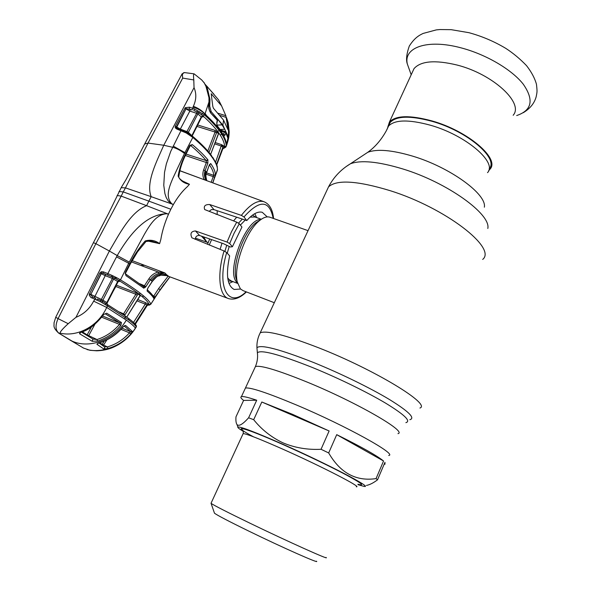 <?xml version="1.0" encoding="UTF-8"?>
<svg xmlns="http://www.w3.org/2000/svg" width="591" height="591" viewBox="0 0 591 591"><rect width="100%" height="100%" fill="white"/><g stroke="black" fill="none" stroke-linecap="round" stroke-linejoin="round"><path stroke-width="0.89" d="M287.913 273.278L286.657 276.329M388.656 125.817L390.237 122.381C396.435 115.873 410.346 115.518 431.962 121.303C467.503 131.158 499.388 158.684 489.119 168.915M296.852 405.16C267.383 392.838 250.244 387.127 245.435 388.043L244.888 389.203L245.435 388.043C250.244 387.127 267.383 392.838 296.852 405.16C346.26 425.978 397.92 454.701 388.708 455.462C397.92 454.701 346.26 425.978 296.852 405.16M270.109 217.296L269.777 217.178C266.888 216.291 263.505 217.407 259.626 220.532C246.248 230.608 233.342 266.009 237.25 281.9L240.382 288.859L243.004 290.602L274.305 302.718M279.927 290.698L306.877 233.135M236.681 217.2L233.548 220.931M222.009 243.174L220.096 249.38M228.99 283.429L232.965 281.611M256.642 217.591L254.81 213.639M513.151 115.282C524.232 103.166 492.96 74.045 456.976 65.017C435.079 59.757 420.762 60.962 414.018 68.637L412.2 72.59M488.676 170.577L489.939 169.262C500.37 158.876 467.969 130.892 431.844 120.882C409.881 115.001 395.756 115.371 389.462 121.975L387.711 127.324M214.341 512.811L214.474 513.187C217.2 515.278 228.68 521.262 248.914 531.161C282.505 547.562 320.396 564.324 316.488 561.191M211.135 503.044L211.076 503.347C214.038 505.445 226.996 512.065 249.934 523.19C288.135 541.688 330.923 560.874 326.04 557.446M243.263 431.371C239.17 428.896 237.375 427.448 237.87 427.027C240.456 426.48 255.438 432.22 282.83 444.247C327.562 464.001 374.369 488.521 363.99 486.378L357.961 484.694M253.679 419.691C261.606 429.605 271.387 437.333 283.023 442.866C294.961 447.823 307.63 449.958 321.046 449.278L329.121 430.979L292.678 414.394L261.813 402.013L253.679 419.691L248.612 417.785L256.716 400.225C248.242 397.374 243.145 396.184 241.424 396.65C240.19 397.034 240.914 398.29 243.603 400.417L235.986 416.81C235.691 420.556 236.038 423.156 237.013 424.611C238.941 426.554 242.805 424.279 248.612 417.785M256.716 400.225L243.603 400.417M384.128 464.297L384.992 464.208L384.955 462.347L377.523 479.833C373.327 482.98 369.626 484.849 366.427 485.425M383.552 461.002C376.969 455.639 361.352 446.855 336.715 434.658L328.677 452.95C340.283 473.014 356.077 481.569 376.061 478.607L383.552 461.002L336.715 434.658M329.121 430.979L261.813 402.013M321.046 449.278L328.677 452.95M376.061 478.607L377.523 479.833M131.409 261.894L158.181 271.993L164.793 272.939L158.75 273.544C155.234 274.505 152.426 276.573 150.343 279.742L145.866 286.679L143.835 288.157L125.935 275.605L125.381 272.407L125.824 272.643L125.366 272.421L129.798 263.83C133.965 255.467 139.099 247.843 145.201 240.951C150.387 239.481 155.197 240.374 159.622 243.64L160.818 239.473C162.2 231.221 164.763 222.8 168.509 214.193L146.59 205.675L148.851 201.132L170.843 209.251L168.509 214.193L166.817 213.743C155.943 214.326 149.604 225.459 144.522 234.08L129.281 262.123L120.475 279.839C128.808 285.002 135.479 289.524 140.488 293.417L143.753 296.069C147.898 299.6 150.24 302.311 150.771 304.195L149.383 305.126L148.666 305.015L149.183 304.668C148.636 302.799 146.317 300.125 142.209 296.645L138.966 294.03C133.994 290.181 127.39 285.726 119.153 280.659L115.681 278.693L118.961 280.695L117.639 281.501L113.583 279.055L102.908 300.169L106.853 302.562L106.735 303.929M145.201 240.951L146.014 241.46L150.993 240.973L159.614 243.655L147.189 240.884M139.683 283.702L144.433 285.734L148.91 278.789L151.296 280.562C155.448 274.97 160.538 273.02 166.559 274.704L164.948 272.976L132.111 260.616M147.454 289.206L147.078 290.846L147.772 288.268L152.212 281.353C154.295 278.198 157.073 276.13 160.545 275.147L167.423 275.709M140.651 265.381L144.551 265.3M246.425 291.932C240.16 297.945 234.235 300.176 228.665 298.64C219.268 296.054 216.794 274.992 224.055 250.968L191.935 237.818C189.91 233.608 191.085 231.317 195.458 230.955L227.047 242.074L231.532 231.65L236.732 222.157L239.303 223.73L234.117 233.164L229.67 243.558L227.047 242.074M224.055 250.968L226.693 252.564L229.663 255.903C225.673 274.527 227.173 285.704 234.154 289.457L240.567 289.043M239.303 223.73L241.948 227.047L232.403 246.735L230.364 246.994L223.428 243.662L199.647 235.521C197.069 235.181 195.584 236.466 195.193 239.377M236.732 222.157L204.678 209.554C203.481 206.074 205.166 204.397 209.739 204.538L241.357 215.383C250.015 204.39 257.565 199.839 263.992 201.73L179.804 170.74M267.243 216.897L262.278 212.302C257.861 211.15 252.697 213.898 246.779 220.561L213.986 209.642L211.46 209.554L209.48 211.09M232.403 246.735L229.67 243.558M209.244 245.014L211.615 239.621M217.163 210.699L217.2 214.526L215.641 214.045M246.779 220.561L243.98 216.956L241.357 215.383M169.957 276.869L153.83 298.566C153.069 296.808 150.882 294.355 147.292 291.208L147.078 290.846M169.033 277.881L160.619 289.036L150.771 304.195L149.183 304.668M160.058 289.922L160.619 289.036M152.84 295.589L153.793 296.01L158.624 288.578L168.147 276.196M153.793 296.01L155.174 297.103M147.299 289.856L147.292 291.208M147.314 289.826C150.794 292.9 152.966 295.374 153.823 297.243L153.83 298.566M125.041 273.766L126.016 274.224M143.414 288.002L143.251 286.443L125.78 274.069M125.935 275.605L125.898 274.128M107.784 275.059L107.843 273.603L111.987 275.406L111.529 276.662L103.359 273.308L103.403 271.86L107.843 273.603L117.203 255.578L129.281 262.123M118.99 191.521L123.26 191.912L148.851 201.132L151.185 196.677L125.462 187.879L123.26 191.912L121.199 196.109L146.59 205.675C130.618 211.896 119.227 234.346 109.372 251.027L117.203 255.578C128.04 236.969 144.618 214.289 166.817 213.706L166.817 213.743M170.843 209.251L173.377 204.53L151.185 196.677C145.541 182.745 156.814 161.217 163.766 145.253L148.023 143.088L125.462 187.879L121.14 187.694M181.895 130.212L181.009 130.633L170.755 151.333L166.359 163.855L164.527 172.365L163.766 185.271L164.926 193.663L166.263 197.667L168.42 201.25L171.833 203.799C164.867 196.7 169.661 185.951 172.831 178.327L184.481 153.468L192.821 137.422L186.143 132.916L176.709 129.008L175.209 127.767L175.291 126.215L185.279 107.688L189.467 107.2L194.291 108.855L204.464 114.927L204.974 113.96C201.945 110.554 198.066 108.005 193.338 106.328L192.156 109.941L186.231 108.663L185.279 107.688M184.407 182.161L189.475 184.281L187.421 186.601C182.412 191.026 177.736 197.002 173.377 204.53L171.833 203.799M184.481 153.468C180.329 150.262 176.377 148.201 172.624 147.285L163.766 145.253L194.04 87.667C196.589 93.614 196.36 99.835 193.338 106.328M184.422 72.59L184.399 72.582C182.582 72.811 182.021 74.651 182.708 78.108L148.023 143.074L144.662 143.99M121.325 187.391L108.788 213.063L93.408 242.702L95.875 243.655L58.073 318.623L68.216 323.705L75.988 317.308L109.372 251.027L95.875 243.655L121.199 196.109L117.092 195.518M75.988 317.308C83.73 314.213 89.61 308.827 93.629 301.151L106.705 307.431L126.348 320.137C114.78 339.662 89.477 349.274 71.932 341.044L59.085 333.331C55.414 330.443 55.074 325.538 58.073 318.623L55.717 317.271L93.385 242.753M71.932 341.044L58.627 333.073C52.259 327.037 54.453 325.604 53.995 322.989L55.739 317.234M83.752 348.202L70.395 340.253M115.363 278.524L116.072 277.408M224.957 131.608L225.651 132.384M227.609 137.009L227.816 136.122M223.073 134.002L223.634 134.201L224.188 132.14L225.178 131.623L225.696 132.044L225.777 132.547L221.256 131.113M223.634 134.201L225.149 134.947L225.777 132.547L227.734 137.777C228.414 138.53 228.916 136.573 229.219 131.904L228.237 122.743L226.678 118.119M220.916 130.618L223.878 136.181L225.149 134.947M223.878 136.181L217.06 126.334L216.786 122.802L217.06 126.334M216.912 123.076L217.495 120.431L210.847 113.206C208.66 109.741 208.039 105.996 208.97 101.977L208.978 97.744L206 86.434L204.301 83.043L201.753 79.984M216.786 122.802L217.325 119.81L210.847 113.206M181.71 74.592L177.832 81.861M144.891 143.554L181.976 74.089L184.392 72.582L194.107 73.838C193.464 74.03 193.353 76.069 193.796 79.94L182.708 78.108L182.176 73.705M193.796 79.94L194.04 87.667M204.974 113.96L208.97 101.977L208.778 107.104C209.347 110.384 209.997 112.238 210.743 112.645L210.536 112.541M59.706 333.642L59.89 333.073C60.474 331.322 63.252 328.204 68.216 323.705M136.24 327.045L136.24 326.764C135.184 325.213 132.702 322.959 128.794 320.012L107.481 305.872L106.705 307.431C98.143 326.446 77.059 337.372 59.89 333.073M79.674 333.834C79.29 333.11 79.984 332.445 81.757 331.846C90.172 328.478 97.293 322.745 103.107 314.648L106.735 313.215L121.443 322.523L120.852 325.471C114.381 332.977 106.661 338.17 97.678 341.051L92.248 341.317L79.674 333.834L80.768 332.282M103.107 314.648L106.735 313.215M82.393 331.81L87.15 334.912L91.465 326.882M94.922 324.208L88.347 336.257M86.988 335.444L87.15 334.912L96.998 339.544C105.73 336.744 113.236 331.691 119.515 324.393L101.696 317.219M92.248 341.317L92.913 339.012L81.499 332.179L92.913 339.012L96.998 339.544L97.678 341.051M120.852 325.471L119.515 324.393L120.01 323.033L105.198 313.769M102.605 316.045L120.01 323.033L121.443 322.523M81.757 331.846L82.156 331.898C89.115 329.712 96.23 324.016 103.514 314.804M125.595 325.478L132.244 331.315L130.766 334.048C124.494 341.066 116.892 345.898 107.983 348.535L103.721 348.971L96.939 344.28C97.027 343.748 98.084 343.186 100.108 342.603C108.943 339.677 116.553 334.454 122.943 326.941L125.595 325.478L124.051 325.914M83.59 348.106L90.024 350.3L96.769 350.803C102.472 350.596 107.569 349.584 112.061 347.774C121.798 343.74 129.518 337.35 135.228 328.603L135.376 328.116C134.327 326.528 131.859 324.267 127.974 321.341L126.348 320.137M128.387 318.305L128.565 318.409C132.465 321.356 134.984 323.661 136.129 325.316L136.24 326.764L135.376 328.116C125.322 344.516 103.654 353.832 87.047 349.554M132.244 331.315L130.714 331.721L124.502 326.239M104.245 346.666L107.326 346.932C115.976 344.361 123.356 339.662 129.459 332.836L130.714 331.721L122.056 328.168M120.978 329.35L129.459 332.836L130.766 334.048M99.731 342.802L102.236 344.324L104.23 341.133M106.868 339.906L103.056 345.809M102.058 345.1L102.236 344.324L107.326 346.932L107.983 348.535M104.326 346.732L104.762 348.003L103.721 348.971M97.921 343.526L96.939 344.28M122.943 326.941L124.265 325.966M99.849 273.027L101.046 273.603L90.696 294.761L90.866 294.399L102.908 300.169L102.716 301.447L105.567 303.249L105.442 304.697L100.522 301.728L90.866 297.458L89.278 295.212L89.544 293.764L99.849 273.027L101.246 271.764L103.403 271.86M105.626 303.294L107.422 304.35L107.481 305.872L105.442 304.697M111.987 275.406L116.604 277.674L115.681 278.693L114.713 278.191L113.583 279.055L112.364 278.464L100.817 300.464L102.716 301.447L101.992 302.481M107.178 302.954L117.949 281.981L117.639 281.501L106.853 302.562L107.222 304.225M118.429 281.08L118.99 281.264L117.971 281.937M97.434 299.031L100.817 300.464L100.522 301.728M98.468 299.511L97.463 299.039L96.518 300.088M137.297 295.197L135.849 294.259L136.093 292.781L137.895 293.816L137.297 295.197L125.041 314.744L123.571 313.836L135.849 294.259L115.866 286.517L113.169 291.274M122.987 314.39L123.571 313.836L119.493 312.026M116.117 285.542L115.866 286.517M137.895 293.816L140.348 295.921M139.284 296.785L127.22 316.362L140.23 295.692M133.492 322.45L145.246 304.166L145.43 302.599L148.518 304.321L148.459 305.096L148.954 305.133L148.178 305.119M133.743 322.679L135.479 323.994L147.085 305.643L146.93 304.801L136.898 300.834M134.903 323.831L146.93 304.801L148.518 304.321M93.629 301.151L95.735 298.241L92.809 296.918L91.694 297.886M95.683 298.226L92.351 296.704L90.696 294.761L89.293 294.54M90.778 294.348L89.544 293.764M90.866 294.399L101.246 273.714L105.242 275.65L94.922 296.446L93.947 297.428M105.294 274.202L105.242 275.65L112.364 278.464L112.489 277.098L111.529 276.662L103.359 273.308L101.851 273.027L101.246 273.714M118.961 280.695C119.988 281.368 119.98 281.567 118.939 281.279M116.604 277.674L120.475 279.839L119.153 280.659M115.363 277.09L114.713 278.191L112.489 277.098L113.14 275.99M101.851 273.027L101.246 271.764M143.835 288.157L143.281 286.421L144.433 285.734L145.866 286.679M148.91 278.789C151.222 275.31 154.31 273.042 158.181 271.993L158.75 273.544M168.125 275.96L167.755 275.827C167.748 275.317 165.406 275.111 160.722 275.192L160.545 275.147M160.678 275.199C157.265 277.12 159.127 273.855 152.308 281.464L147.772 288.268M147.986 305.082L147.078 305.658L147.979 305.082M207.434 244.29L208.172 242.628L195.385 238.151M201.501 236.156L206.724 241.978L203.533 236.851M209.694 238.956L208.172 242.628L206.754 241.955M204.841 84.003L213.972 94.287M226.7 118.185L228.237 122.743M219.239 130.537L217.651 131.387C214.082 126.637 209.207 121.502 203.023 115.984L204.464 114.927C210.706 120.505 215.634 125.713 219.239 130.537L221.817 134.246C224.683 138.789 226.168 142.712 226.272 146.021L229.219 131.904L228.651 131.579M226.656 144.972L226.604 145.342M223.258 145.438L221.743 145.113M224.661 146.657L226.272 146.021L226.035 146.775L224.462 147.307L224.661 146.657C224.543 143.399 223.058 139.535 220.207 135.051L217.651 131.387M226.833 144.485L226.545 144.256C226.205 141.175 224.728 137.57 222.127 133.455L220.908 131.623L220.842 130.508L216.978 125.432M226.545 144.256L226.264 146.191M225.696 132.044L227.734 137.777M204.552 83.464L204.442 83.006M206.089 86.53L204.767 83.907M205.217 113.516L206.488 115.541C211.94 120.63 216.299 125.358 219.556 129.739L220.908 131.623M206.488 115.541L204.907 114.085C201.753 110.916 197.778 108.574 192.969 107.06M225.71 147.203L223.812 148.215L224.462 146.657L222.851 147.299L216.535 164.409M216.734 164.963L222.77 148.939L223.812 148.215L222.77 148.939L222.851 147.299L221.514 146.117L214.651 143.827M215.582 162.178L221.655 144.684L224.462 146.657M215.154 142.52L221.655 144.684M203.023 115.984L201.413 114.698L202.698 115.821C203.622 116.782 203.356 117.121 201.923 116.833L201.457 116.708M216.838 131.682L216.55 132.805L215.087 132.037L214.947 130.33L216.838 131.682L218.463 133.994L210.618 154.436L217.99 134.859M216.55 132.805L209.096 152.286L208.549 151.88M207.81 151.023L215.087 132.037L196.973 126.4M201.295 116.804L201.923 116.833M191.839 135.694L201.258 116.885L197.83 113.937L188.359 132.354L192.201 135.982M192.304 135.701L201.561 117.277L201.258 116.885L202.698 115.821M189.534 134.157L189.334 134.844M189.534 134.253L188.536 133.433L189.534 134.127M186.564 132.258L196.648 113.332L189.851 111.078L180.314 129.097L187.229 131.704L188.359 132.354L188.344 133.263M202.691 113.479L201.413 114.698L198.783 112.933L197.83 113.937L196.648 113.332L196.995 111.95L193.855 110.554L194.291 108.855M175.291 126.215L176.406 126.851L176.45 127.7L185.973 108.914L176.406 126.851L180.314 129.097L180.041 129.451M177.596 128.594L187.273 132.598L188.522 133.389L188.226 134.098M185.013 132.377L185.471 131.741L186.431 132.199L186.143 132.916M175.209 127.767L176.45 127.7L177.455 128.476L176.709 129.008M189.467 107.2L189.223 108.966L190.103 109.313L189.851 111.078L184.85 108.264M190.103 109.313L192.156 109.941M199.293 111.573L198.783 112.933L196.995 111.95L197.911 110.805M189.467 184.289C183.934 183.387 180.152 180.617 178.12 175.992C179.45 168.317 182.043 160.759 185.906 153.305L189.903 145.305L192.348 144.632C198.842 150.055 203.991 155.086 207.818 159.718L207.884 163.05L205.158 170.504C203.998 173.798 204.205 176.827 205.786 179.59L206.444 180.543M184.569 182.235C180.565 179.886 178.645 178.046 178.792 176.731L178.12 175.992M181.777 180.632L189.475 184.281M186.195 153.845L190.139 145.911L189.903 145.305M205.786 179.59L204.375 179.782C202.632 176.739 202.395 173.407 203.673 169.78L206.407 162.311L206.207 160.597C202.425 156.031 197.32 151.067 190.9 145.711L192.348 144.632M190.383 145.563L190.9 145.711L190.176 145.829M186.076 154.081L206.207 160.597L207.818 159.718M207.884 163.05L185.389 155.499M203.201 179.346L179.819 170.666M206.68 180.632C205.018 177.95 204.759 174.884 205.904 171.434L203.673 169.78M206.828 180.683C205.624 178.113 205.55 175.335 206.606 172.358L209.325 164.926L210.876 163.759C213.802 168.043 215.316 171.693 215.42 174.714L212.716 182.855M214.925 177.034L217.458 170.045C217.584 166.898 216.003 162.924 212.716 158.107L210.056 154.547C205.934 149.39 200.194 143.679 192.821 137.422L192.74 136.425C200.039 142.638 205.764 148.341 209.901 153.527L210.056 154.547M212.804 182.885L217.51 169.454C216.794 166.101 218.773 167.386 212.657 157.221M209.598 164.638L210.876 163.759M206.547 172.875L213.787 175.379C213.669 172.483 212.235 168.989 209.465 164.896M206.665 172.52L209.325 164.926M211.15 182.279L213.196 176.628L206.178 174.205M215.42 174.714L213.787 175.379L213.196 176.628L214.696 177.381M206.99 88.561L207.478 88.709L206.621 86.692L206.422 85.791L206.887 86.197L218.537 99.842L221.588 105.885L211.186 93.703L212.79 106.306L213.395 108.197L223.561 120.128L228.126 130.013L225.858 115.718L218.049 113.25M207.478 88.709L209.96 99.369L206.621 86.692M209.96 99.369L209.716 106.277L208.756 105.974M227.232 120.099L228.554 127.058L228.488 133.862L227.897 136.152L222.888 125.1L211.179 111.662L209.716 106.277M220.118 129.488L224.196 129.296M216.838 125.152L222.09 124.841L224.765 129.399M222.09 124.841L218.249 119.84L217.466 120.158M216.927 119.338L218.249 119.84M228.554 127.058L227.21 119.988M223.561 120.128L222.888 125.1M221.588 105.885L225.858 115.718M257.558 354.792L257.38 352.768C260.978 349.488 279.336 354.408 312.462 367.521C338.096 377.959 367.114 392.114 385.738 403.225C404.532 414.727 411.247 421.198 405.884 422.646M257.129 349.902L256.937 347.752C260.616 344.191 279.558 349.133 313.762 362.571C340.231 373.298 370.202 387.932 389.358 399.457C408.677 411.388 415.517 418.14 409.866 419.713M259.227 334.92L260.195 332.859C266.26 330.088 285.852 335.104 318.985 347.929C374.893 369.833 431.519 404.421 419.935 408.034M326.587 191.026L328.522 186.882C336.634 179.413 357.163 180.676 390.126 190.664C445.577 207.988 497.12 248.057 482.684 259.427M345.831 166.795L350.36 163.803C360.798 159.858 378.225 161.557 402.634 168.893C447.047 182.338 491.187 214.156 487.811 228.488M363.694 154.99L367.742 152.315C376.947 148.762 391.87 150.025 412.503 156.098C449.936 167.194 486.984 194.232 484.354 207.197M386.972 129.473L388.538 126.075C394.707 119.641 408.603 119.338 430.226 125.166C465.774 135.088 497.733 162.54 487.516 172.646M254.751 368.023L255.423 366.568C260.52 365.009 277.792 370.195 307.246 382.133C356.609 402.331 407.591 431.822 397.979 433.654M260.919 219.542C245.989 217.983 225.26 272.658 237.08 282.52L237.479 282.912M260.247 220.037L256.066 222.644C243.965 231.768 232.381 263.534 235.912 277.925L237.294 282.092M254.987 217.008L250.096 217.119M245.228 220.044L240.382 225.082M229.116 246.728L227.254 253.199M227.675 277.711L228.902 279.373L231.325 280.984L237.604 283.399M228.222 280.851L232.27 281.346M255.947 217.348L252.549 215.094M242.354 219.084L238.542 223.095M226.656 245.487L224.905 251.36M516.689 115.548C531.944 110.369 534.153 99.938 523.301 84.24C511.843 69.539 485.928 54.313 460.891 47.812C427.101 38.725 403.18 47.553 407.376 64.109L409.615 70.366M356.292 486.807C362.756 487.634 321.556 466.365 283.178 449.33C260.003 439.083 246.669 433.831 243.16 433.58L242.931 434.082M253.421 436.779C228.872 423.599 242.295 426.436 283.806 444.92C305.761 454.671 331.026 466.816 346.193 474.905C361.426 483.15 365.349 486.253 357.976 484.214M166.559 274.704L168.339 276.041M226.693 252.564C216.166 287.743 228.702 308.938 246.063 291.784M199.647 235.521L195.458 230.955M213.986 209.642L209.739 204.538M273.197 218.382C269.43 199.913 259.693 199.44 243.98 216.956M158.624 288.578L160.006 289.686L159.858 290.233M116.508 256.878L130.249 264.074L137.504 251.884L145.992 241.483M125.026 315.845L128.572 318.409L128.794 320.012M104.585 302.681L125.181 315.934L125.395 317.53L124.568 318.867M116.324 285.135L136.093 292.781M137.725 299.526L145.43 302.599M140.488 293.417L138.966 294.03M143.753 296.069L142.209 296.645M151.296 280.562L152.301 281.479M145.135 287.566L144.012 286.155M147.861 288.386L147.248 289.324M224.196 146.169L221.618 145.859M221.817 134.246L220.207 135.051M197.682 124.974L214.947 130.33M173.2 146.103L184.939 152.618L186.158 153.919C182.316 161.35 179.863 168.915 178.8 176.606M206.325 160.767L208.01 160.043M205.904 171.434L206.651 172.579C205.602 173.872 205.653 176.554 206.798 180.624M192.503 136.322L189.475 134.024M211.386 155.448L212.716 158.107M209.657 164.534L210.684 163.574M227.816 129.037L228.244 129.178M211.179 111.662L209.79 111.226M227.779 135.908L227.217 135.731M219.896 115.415L226.479 117.498M241.424 396.65L255.423 366.568C257.321 361.951 257.971 357.348 257.38 352.768L256.937 347.752C256.701 342.588 257.779 337.631 260.195 332.859L290.129 268.912M299.785 248.286L328.522 186.882C333.634 177.204 340.911 169.514 350.36 163.803L367.742 152.315C375.1 147.033 381.284 139.86 386.292 130.803L390.237 122.381M237.279 282.025L235.912 277.925L237.25 281.9M260.225 220.051L256.066 222.644L259.626 220.532M269.777 217.178L308.037 230.645M254.957 216.993L261.333 219.254M414.018 68.637L389.462 121.975M411.196 74.769L407.376 64.109C405.854 60.134 406.49 54.121 409.29 46.076C414.889 37.255 419.876 35.009 423.156 33.428L436.313 29.89L439.896 29.55L451.177 29.668L468.951 32.69C481.997 36.258 494.246 41.466 505.704 48.322C513.099 53.101 520.028 58.864 526.5 65.608C531.508 72.05 534.825 78.278 536.458 84.291C537.337 91.952 537.138 91.775 536.155 96.821C534.375 103.285 530.083 108.581 523.279 112.696M214.474 513.187L211.076 503.347M211.017 503.303L243.16 433.58C243.544 431.689 243.226 430.403 242.214 429.731L242.864 430.433M237.87 427.027L237.013 424.611M228.133 298.44L165.31 275.147M273.574 218.515C272.695 209.606 269.503 204.006 263.992 201.73M140.532 265.337L144.337 265.219M163.862 284.411L160.612 289.095M125.824 272.643L130.249 264.074M144.884 143.569L126.134 179.442L121.318 187.391M70.011 340.047L58.627 333.073M82.939 347.774L82.496 347.53M225.178 131.623L220.458 129.968M201.753 79.992L194.099 73.831M80.731 332.297L82.083 331.935M99.096 343.031L104.334 346.732M97.929 343.408L100.241 342.632M100.3 342.61C109.328 339.537 116.915 334.336 123.061 327.008M136.203 327.067L135.391 328.345M136.373 325.744L136.388 326.712M139.387 296.889L139.978 295.914M126.851 317.131L127.213 316.37M150.779 304.291L159.858 290.24M135.487 323.994L147.078 305.658M204.006 82.555L203.496 81.979M229.227 131.8C228.931 136.787 228.976 138.035 226.678 145.098M206.119 86.589L209.111 97.958M209.111 98.017L209.111 102.199M224.225 148.171L223.479 148.393M218.049 135.044L218.138 134.519M187.931 132.982L186.431 132.199M188.522 133.389L187.059 132.487M209.968 153.601L211.312 155.344M209.384 165.096L209.495 164.52M206.422 85.791L205.602 85.54M227.897 136.152L227.291 135.952"/></g></svg>
